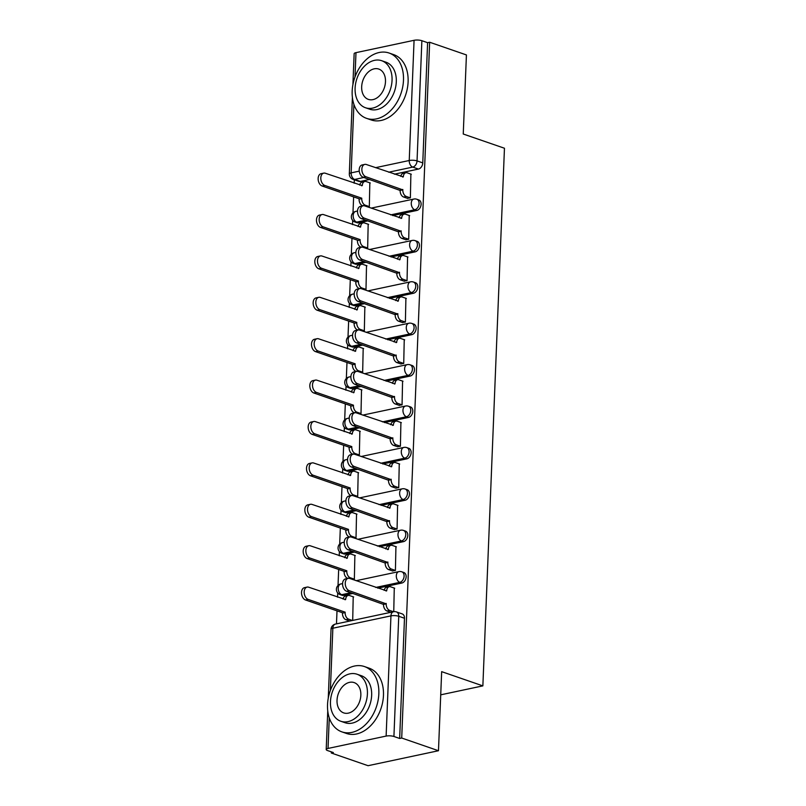 <?xml version="1.0" encoding="UTF-8"?>
<svg xmlns="http://www.w3.org/2000/svg" width="806" height="806" viewBox="0 0 806 806"><rect width="100%" height="100%" fill="white"/><g stroke="black" fill="none" stroke-linecap="round" stroke-linejoin="round"><path stroke-width="1.21" d="M392.724 215.585L416.793 210.467A5.531 3.909 -71 0 0 421.105 204.291A5.531 3.909 -71 0 0 418.808 199.938L416.773 199.233A5.531 3.909 109 0 1 419.08 203.586A5.531 3.909 109 0 1 414.758 209.762L390.698 214.88M391.061 256.983L415.13 251.865A5.531 3.909 -71 0 0 419.442 245.689A5.531 3.909 -71 0 0 417.145 241.337L415.11 240.631A5.531 3.909 109 0 1 417.407 244.984A5.531 3.909 109 0 1 413.095 251.16L389.036 256.278M389.399 298.381L413.468 293.263A5.531 3.909 -71 0 0 417.78 287.077A5.531 3.909 -71 0 0 415.483 282.725L413.448 282.029A5.531 3.909 109 0 1 415.745 286.382A5.531 3.909 109 0 1 411.433 292.558L387.374 297.676M387.736 339.779L411.806 334.661A5.531 3.909 -71 0 0 416.118 328.475A5.531 3.909 -71 0 0 413.821 324.123L411.785 323.428A5.531 3.909 109 0 1 414.083 327.78A5.531 3.909 109 0 1 409.77 333.956L385.711 339.074M386.074 381.167L410.143 376.059A5.531 3.909 -71 0 0 414.455 369.873A5.531 3.909 -71 0 0 412.158 365.521L410.123 364.816A5.531 3.909 109 0 1 412.42 369.168A5.531 3.909 109 0 1 408.108 375.354L384.049 380.472M384.412 422.566L408.471 417.448A5.531 3.909 -71 0 0 412.793 411.272A5.531 3.909 -71 0 0 410.496 406.919L408.461 406.214A5.531 3.909 109 0 1 410.758 410.566A5.531 3.909 109 0 1 406.446 416.752L382.387 421.87M382.749 463.964L406.808 458.846A5.531 3.909 -71 0 0 411.131 452.67A5.531 3.909 -71 0 0 408.833 448.317L406.798 447.612A5.531 3.909 109 0 1 409.095 451.965A5.531 3.909 109 0 1 404.783 458.151L380.724 463.269M381.087 505.362L405.146 500.244A5.531 3.909 -71 0 0 409.468 494.068A5.531 3.909 -71 0 0 407.171 489.716L405.136 489.01A5.531 3.909 109 0 1 407.433 493.363A5.531 3.909 109 0 1 403.121 499.539L379.062 504.657M379.425 546.76L403.484 541.642A5.531 3.909 -71 0 0 407.806 535.466A5.531 3.909 -71 0 0 405.509 531.114L403.474 530.408A5.531 3.909 109 0 1 405.771 534.761A5.531 3.909 109 0 1 401.459 540.937L377.389 546.055M377.762 588.158L401.821 583.04A5.531 3.909 -71 0 0 406.143 576.854A5.531 3.909 -71 0 0 403.846 572.502L401.811 571.807A5.531 3.909 109 0 1 404.108 576.159A5.531 3.909 109 0 1 399.796 582.335L375.727 587.453M354.318 179.809L354.187 183.214M353.633 196.886L352.988 212.885M352.685 220.421L352.524 224.612M351.97 238.284L351.325 254.283M351.023 261.819L350.862 266.01M350.308 279.682L349.663 295.681M349.361 303.217L349.2 307.398M348.645 321.08L348.001 337.069M347.698 344.615L347.537 348.797M346.983 362.478L346.338 378.467M346.036 386.003L345.875 390.195M345.321 403.877L344.676 419.866M344.374 427.402L344.212 431.593M343.658 445.265L343.013 461.264M342.711 468.8L342.54 472.991M341.996 486.663L341.351 502.662M341.049 510.198L340.878 514.389M340.334 528.061L339.689 544.06M339.386 551.596L339.215 555.787M338.671 569.459L338.026 585.458M337.724 592.994L337.553 597.175M337.009 610.857L336.485 623.864M331.347 751.877L331.296 753.005L333.352 752.562L327.619 750.588A5.531 1.531 -177.7 0 1 326.208 749.489A5.531 1.531 -177.7 0 1 328.032 748.442L386.124 736.08L390.95 615.875L332.858 628.227L330.359 690.51M438.474 750.729L401.71 738.024L429.648 42.244L466.422 54.939L463.249 134.018L504.455 148.244L482.865 685.876L441.658 671.65L438.474 750.729L368.07 765.7L331.296 753.005M352.907 84.66L354.146 53.71A5.531 1.531 2.3 0 1 355.98 52.652L414.072 40.3A5.531 1.531 2.3 0 1 421.87 40.703L427.603 42.678L422.767 162.893A5.531 3.909 109 0 1 418.455 169.069L394.396 174.187M369.541 179.476L360.363 181.431L354.63 179.446A5.531 3.909 109 0 1 353.038 179.365L358.771 181.34A5.531 3.909 -71 0 0 360.363 181.431M427.603 42.678L429.648 42.244M399.655 738.467L404.481 618.252A5.531 3.909 -71 0 0 402.184 613.9L396.451 611.925A5.531 3.909 109 0 1 398.748 616.278L393.922 736.483L399.655 738.467L401.71 738.024M393.922 736.483A5.531 1.531 -177.7 0 0 386.124 736.08M393.751 611.694L394.265 588.068M352.706 620.418L353.209 596.803M352.776 579.524L354.358 579.192L354.872 555.405M392.341 570.87L395.414 570.457L395.927 546.67M354.439 538.126L356.02 537.793L356.534 514.006M394.003 529.471L397.076 529.058L397.59 505.271M356.101 496.738L357.683 496.395L358.196 472.608M395.665 488.073L398.738 487.66L399.252 463.873M357.763 455.34L359.345 454.997L359.859 431.21M397.328 446.675L400.401 446.272L400.914 422.485M359.426 413.941L361.007 413.599L361.521 389.812M398.99 405.277L402.063 404.874L402.577 381.087M361.088 372.543L362.67 372.211L363.184 348.424M400.653 363.889L403.725 363.476L404.239 339.689M362.75 331.145L364.332 330.813L364.846 307.026M402.315 322.491L405.388 322.078L405.902 298.291M364.413 289.747L365.995 289.414L366.508 265.627M403.977 281.093L407.05 280.679L407.564 256.892M366.075 248.349L367.657 248.016L368.171 224.229M405.64 239.694L408.713 239.281L409.226 215.494M367.738 206.961L369.319 206.618L369.833 182.831M407.302 198.296L410.375 197.883L410.889 174.096M367.879 220.874L358.7 222.819L356.665 222.124A5.531 3.909 109 0 1 355.073 222.043L357.108 222.738A5.531 3.909 -71 0 0 358.7 222.819M366.216 262.262L357.038 264.217L355.003 263.522A5.531 3.909 109 0 1 353.411 263.441L355.446 264.136A5.531 3.909 -71 0 0 357.038 264.217M364.554 303.661L355.375 305.615L353.34 304.92A5.531 3.909 109 0 1 351.748 304.829L353.784 305.534A5.531 3.909 -71 0 0 355.375 305.615M362.891 345.059L353.713 347.013L351.678 346.308A5.531 3.909 109 0 1 350.086 346.227L352.121 346.933A5.531 3.909 -71 0 0 353.713 347.013M361.229 386.457L352.051 388.411L350.016 387.706A5.531 3.909 109 0 1 348.424 387.626L350.459 388.331A5.531 3.909 -71 0 0 352.051 388.411M359.567 427.855L350.388 429.81L348.353 429.104A5.531 3.909 109 0 1 346.761 429.024L348.797 429.729A5.531 3.909 -71 0 0 350.388 429.81M357.904 469.253L348.726 471.208L346.691 470.503A5.531 3.909 109 0 1 345.099 470.422L347.134 471.117A5.531 3.909 -71 0 0 348.726 471.208M356.242 510.651L347.064 512.596L345.028 511.901A5.531 3.909 109 0 1 343.437 511.82L345.472 512.515A5.531 3.909 -71 0 0 347.064 512.596M354.58 552.039L345.401 553.994L343.366 553.299A5.531 3.909 109 0 1 341.774 553.218L343.809 553.913A5.531 3.909 -71 0 0 345.401 553.994M352.917 593.438L343.739 595.392L341.704 594.697A5.531 3.909 109 0 1 340.112 594.606L342.147 595.312A5.531 3.909 -71 0 0 343.739 595.392M440.721 694.832L482.865 685.876M394.698 588.219L390.618 586.808A5.531 3.597 78 0 0 389.258 586.708A5.531 3.597 78 0 0 386.709 590.838L349.733 578.476A6.357 4.141 78 0 0 348.162 578.365A6.357 4.141 78 0 0 345.27 584.269A6.357 4.141 78 0 0 349.24 590.687L386.185 603.845A5.531 3.597 78 0 0 389.671 610.424L387.001 610.998A5.531 3.597 -102 0 1 383.515 604.409L346.58 591.251A6.357 4.141 -102 0 1 342.6 584.844A6.357 4.141 -102 0 1 345.502 578.93L348.162 578.365M390.819 612.308L387.001 610.998M384.16 590.365A5.531 3.597 -102 0 1 386.588 587.282L389.258 586.708M404.481 618.252L398.748 616.278A5.531 1.531 2.3 0 0 390.95 615.875A5.531 3.597 -102 0 1 393.499 611.744L389.671 610.424M386.205 603.442L383.535 604.016M349.764 621.043L345.945 619.723A5.531 3.597 -102 0 1 342.459 613.144L345.129 612.57A5.531 3.597 78 0 0 348.615 619.159L352.434 620.479M353.643 596.954L349.562 595.543A5.531 3.597 78 0 0 348.202 595.443A5.531 3.597 78 0 0 345.653 599.573L308.678 587.211A6.357 4.141 78 0 0 307.116 587.09A6.357 4.141 78 0 0 304.215 593.004A6.357 4.141 78 0 0 308.194 599.412L345.149 612.177M342.479 612.741L305.524 599.986A6.357 4.141 -102 0 1 301.545 593.569A6.357 4.141 -102 0 1 304.446 587.665L307.116 587.09M343.104 599.1A5.531 3.597 -102 0 1 345.532 596.007L348.202 595.443M396.361 546.821L392.28 545.41A5.531 3.597 78 0 0 390.92 545.309A5.531 3.597 78 0 0 388.371 549.44L351.396 537.078A6.357 4.141 78 0 0 349.824 536.967A6.357 4.141 78 0 0 346.933 542.871A6.357 4.141 78 0 0 350.902 549.289L387.847 562.447A5.531 3.597 78 0 0 391.333 569.026L388.663 569.6A5.531 3.597 -102 0 1 385.177 563.011L348.242 549.853A6.357 4.141 -102 0 1 344.263 543.446A6.357 4.141 -102 0 1 347.164 537.531L349.824 536.967M392.774 571.021L388.663 569.6M385.822 548.967A5.531 3.597 -102 0 1 388.25 545.884L390.92 545.309M395.414 570.436L391.333 569.026M387.867 562.044L385.197 562.618M398.023 505.422L393.943 504.012A5.531 3.597 78 0 0 392.582 503.911A5.531 3.597 78 0 0 390.033 508.042L353.058 495.68A6.357 4.141 78 0 0 351.487 495.569A6.357 4.141 78 0 0 348.595 501.483A6.357 4.141 78 0 0 352.565 507.891L389.51 521.049A5.531 3.597 78 0 0 392.996 527.638L390.326 528.202A5.531 3.597 -102 0 1 386.84 521.613L349.905 508.455A6.357 4.141 -102 0 1 345.925 502.047A6.357 4.141 -102 0 1 348.827 496.133L351.487 495.569M394.436 529.623L390.326 528.202M387.485 507.568A5.531 3.597 -102 0 1 389.913 504.485L392.582 503.911M397.076 529.038L392.996 527.638M389.53 520.656L386.86 521.22M347.88 578.426L347.608 578.325A5.531 3.597 -102 0 1 344.122 571.746L346.792 571.182A5.531 3.597 78 0 0 350.278 577.761L354.358 579.171M355.305 555.556L351.225 554.145A5.531 3.597 78 0 0 349.864 554.044A5.531 3.597 78 0 0 347.315 558.175L310.34 545.813A6.357 4.141 78 0 0 308.779 545.702A6.357 4.141 78 0 0 305.877 551.606A6.357 4.141 78 0 0 309.857 558.024L346.812 570.779M344.142 571.343L307.187 558.588A6.357 4.141 -102 0 1 303.207 552.17A6.357 4.141 -102 0 1 306.109 546.267L308.779 545.702M344.767 557.702A5.531 3.597 -102 0 1 347.195 554.609L349.864 554.044M349.542 537.028L349.27 536.937A5.531 3.597 -102 0 1 345.784 530.348L348.454 529.784A5.531 3.597 78 0 0 351.94 536.363L356.02 537.773M356.967 514.157L352.887 512.747A5.531 3.597 78 0 0 351.527 512.646A5.531 3.597 78 0 0 348.978 516.777L312.003 504.415A6.357 4.141 78 0 0 310.441 504.304A6.357 4.141 78 0 0 307.539 510.208A6.357 4.141 78 0 0 311.519 516.626L348.474 529.381M345.804 529.955L308.849 517.19A6.357 4.141 -102 0 1 304.87 510.782A6.357 4.141 -102 0 1 307.771 504.868L310.441 504.304M346.429 516.303A5.531 3.597 -102 0 1 348.857 513.21L351.527 512.646M378.84 693.754A34.547 24.422 -71 0 0 364.463 666.562A34.547 24.422 -71 0 0 327.528 704.676A34.547 24.422 -71 0 0 341.905 731.878A34.547 24.422 -71 0 0 378.84 693.754M341.905 731.878L346.53 733.47A34.547 24.422 -71 0 0 383.465 695.356A34.547 24.422 -71 0 0 369.077 668.154L364.463 666.562M357.058 674.239L361.31 675.7A24.875 17.581 109 0 1 371.657 695.286A24.875 17.581 109 0 1 345.069 722.73L340.817 721.259A24.875 17.581 -71 0 0 367.415 693.815A24.875 17.581 -71 0 0 357.058 674.239A24.875 17.581 -71 0 0 330.46 701.673A24.875 17.581 -71 0 0 340.817 721.259M337.029 700.283A16.029 11.334 -71 0 0 343.709 712.897A16.029 11.334 -71 0 0 360.846 695.215A16.029 11.334 -71 0 0 354.166 682.591A16.029 11.334 -71 0 0 337.029 700.283M403.484 80.237A34.547 24.422 -71 0 0 389.107 53.035A34.547 24.422 -71 0 0 352.172 91.149A34.547 24.422 -71 0 0 366.549 118.351A34.547 24.422 -71 0 0 403.484 80.237M366.549 118.351L371.173 119.943A34.547 24.422 -71 0 0 408.108 81.829A34.547 24.422 -71 0 0 393.721 54.637L389.107 53.035M381.691 60.712L385.943 62.183A24.875 17.581 109 0 1 396.3 81.769A24.875 17.581 109 0 1 369.712 109.213L365.461 107.742A24.875 17.581 -71 0 0 392.048 80.298A24.875 17.581 -71 0 0 381.691 60.712A24.875 17.581 -71 0 0 355.103 88.156A24.875 17.581 -71 0 0 365.461 107.742M361.672 86.756A16.029 11.334 -71 0 0 368.342 99.38A16.029 11.334 -71 0 0 385.48 81.698A16.029 11.334 -71 0 0 378.81 69.074A16.029 11.334 -71 0 0 361.672 86.756M399.685 464.024L395.605 462.624A5.531 3.597 78 0 0 394.245 462.523A5.531 3.597 78 0 0 391.696 466.654L354.721 454.292A6.357 4.141 78 0 0 353.159 454.171A6.357 4.141 78 0 0 350.257 460.085A6.357 4.141 78 0 0 354.227 466.493L391.172 479.651A5.531 3.597 78 0 0 394.658 486.24L391.988 486.804A5.531 3.597 -102 0 1 388.502 480.225L351.567 467.057A6.357 4.141 -102 0 1 347.588 460.649A6.357 4.141 -102 0 1 350.489 454.745L353.159 454.171M396.099 488.224L391.988 486.804M389.147 466.17A5.531 3.597 -102 0 1 391.575 463.087L394.245 462.523M398.738 487.65L394.658 486.24M391.192 479.258L388.522 479.822M401.348 422.636L397.267 421.226A5.531 3.597 78 0 0 395.907 421.125A5.531 3.597 78 0 0 393.358 425.256L356.383 412.894A6.357 4.141 78 0 0 354.821 412.773A6.357 4.141 78 0 0 351.92 418.687A6.357 4.141 78 0 0 355.889 425.094L392.834 438.252A5.531 3.597 78 0 0 396.32 444.841L393.65 445.406A5.531 3.597 -102 0 1 390.164 438.827L353.23 425.669A6.357 4.141 -102 0 1 349.25 419.251A6.357 4.141 -102 0 1 352.151 413.347L354.821 412.773M397.771 446.826L393.65 445.406M390.809 424.772A5.531 3.597 -102 0 1 393.237 421.689L395.907 421.125M400.401 446.252L396.32 444.841M392.854 437.86L390.185 438.424M403.01 381.238L398.93 379.828A5.531 3.597 78 0 0 397.57 379.727A5.531 3.597 78 0 0 395.021 383.858L358.045 371.495A6.357 4.141 78 0 0 356.484 371.375A6.357 4.141 78 0 0 353.582 377.289A6.357 4.141 78 0 0 357.562 383.696L394.497 396.864A5.531 3.597 78 0 0 397.983 403.443L395.313 404.008A5.531 3.597 -102 0 1 391.827 397.429L354.892 384.271A6.357 4.141 -102 0 1 350.912 377.853A6.357 4.141 -102 0 1 353.814 371.949L356.484 371.375M399.433 405.428L395.313 404.008M392.472 383.384A5.531 3.597 -102 0 1 394.9 380.291L397.57 379.727M402.063 404.854L397.983 403.443M394.517 396.461L391.847 397.026M351.204 495.63L350.932 495.539A5.531 3.597 -102 0 1 347.446 488.95L350.116 488.386A5.531 3.597 78 0 0 353.602 494.965L357.683 496.375M358.63 472.759L354.549 471.349A5.531 3.597 78 0 0 353.189 471.248A5.531 3.597 78 0 0 350.64 475.379L313.665 463.017A6.357 4.141 78 0 0 312.103 462.906A6.357 4.141 78 0 0 309.202 468.81A6.357 4.141 78 0 0 313.181 475.228L350.136 487.983M347.467 488.557L310.512 475.792A6.357 4.141 -102 0 1 306.532 469.384A6.357 4.141 -102 0 1 309.433 463.47L312.103 462.906M348.091 474.905A5.531 3.597 -102 0 1 350.519 471.822L353.189 471.248M352.867 454.231L352.595 454.141A5.531 3.597 -102 0 1 349.109 447.552L351.779 446.987A5.531 3.597 78 0 0 355.265 453.566L359.345 454.977M360.292 431.361L356.212 429.951A5.531 3.597 78 0 0 354.852 429.85A5.531 3.597 78 0 0 352.303 433.981L315.327 421.619A6.357 4.141 78 0 0 313.766 421.508A6.357 4.141 78 0 0 310.864 427.422A6.357 4.141 78 0 0 314.844 433.83L351.799 446.595M349.129 447.159L312.174 434.394A6.357 4.141 -102 0 1 308.194 427.986A6.357 4.141 -102 0 1 311.096 422.072L313.766 421.508M349.754 433.507A5.531 3.597 -102 0 1 352.182 430.424L354.852 429.85M354.529 412.833L354.257 412.743A5.531 3.597 -102 0 1 350.781 406.164L353.441 405.589A5.531 3.597 78 0 0 356.927 412.178L361.007 413.579M361.954 389.963L357.874 388.552A5.531 3.597 78 0 0 356.514 388.462A5.531 3.597 78 0 0 353.965 392.593L316.99 380.231A6.357 4.141 78 0 0 315.428 380.11A6.357 4.141 78 0 0 312.526 386.024A6.357 4.141 78 0 0 316.506 392.431L353.461 405.196M350.791 405.761L313.836 392.996A6.357 4.141 -102 0 1 309.857 386.588A6.357 4.141 -102 0 1 312.758 380.674L315.428 380.11M351.416 392.109A5.531 3.597 -102 0 1 353.844 389.026L356.514 388.462M404.672 339.84L400.592 338.429A5.531 3.597 78 0 0 399.232 338.329A5.531 3.597 78 0 0 396.683 342.459L359.708 330.097A6.357 4.141 78 0 0 358.146 329.986A6.357 4.141 78 0 0 355.245 335.89A6.357 4.141 78 0 0 359.224 342.308L396.159 355.466A5.531 3.597 78 0 0 399.645 362.045L396.975 362.609A5.531 3.597 -102 0 1 393.489 356.03L356.554 342.872A6.357 4.141 -102 0 1 352.575 336.455A6.357 4.141 -102 0 1 355.476 330.551L358.146 329.986M401.096 364.03L396.975 362.609M394.134 341.986A5.531 3.597 -102 0 1 396.562 338.893L399.232 338.329M403.725 363.456L399.645 362.045M396.179 355.063L393.509 355.627M356.192 371.435L355.92 371.344A5.531 3.597 -102 0 1 352.444 364.765L355.103 364.191A5.531 3.597 78 0 0 358.589 370.78L362.67 372.191M363.617 348.565L359.536 347.164A5.531 3.597 78 0 0 358.176 347.064A5.531 3.597 78 0 0 355.627 351.194L318.652 338.832A6.357 4.141 78 0 0 317.09 338.711A6.357 4.141 78 0 0 314.189 344.625A6.357 4.141 78 0 0 318.169 351.033L355.124 363.798M352.454 364.362L315.499 351.607A6.357 4.141 -102 0 1 311.519 345.19A6.357 4.141 -102 0 1 314.421 339.286L317.09 338.711M353.078 350.711A5.531 3.597 -102 0 1 355.506 347.628L358.176 347.064M406.335 298.442L402.254 297.031A5.531 3.597 78 0 0 400.894 296.93A5.531 3.597 78 0 0 398.345 301.061L361.37 288.699A6.357 4.141 78 0 0 359.808 288.588A6.357 4.141 78 0 0 356.907 294.492A6.357 4.141 78 0 0 360.887 300.91L397.821 314.068A5.531 3.597 78 0 0 401.307 320.647L398.638 321.221A5.531 3.597 -102 0 1 395.152 314.632L358.217 301.474A6.357 4.141 -102 0 1 354.237 295.067A6.357 4.141 -102 0 1 357.139 289.153L359.808 288.588M402.758 322.642L398.638 321.221M395.796 300.588A5.531 3.597 -102 0 1 398.224 297.505L400.894 296.93M405.388 322.057L401.307 320.647M397.842 313.665L395.172 314.239M357.854 330.047L357.582 329.946A5.531 3.597 -102 0 1 354.106 323.367L356.766 322.793A5.531 3.597 78 0 0 360.252 329.382L364.332 330.792M365.279 307.177L361.199 305.766A5.531 3.597 78 0 0 359.839 305.665A5.531 3.597 78 0 0 357.29 309.796L320.314 297.434A6.357 4.141 78 0 0 318.753 297.313A6.357 4.141 78 0 0 315.851 303.227A6.357 4.141 78 0 0 319.831 309.635L356.786 322.4M354.116 322.964L317.161 310.209A6.357 4.141 -102 0 1 313.181 303.791A6.357 4.141 -102 0 1 316.083 297.888L318.753 297.313M354.741 309.323A5.531 3.597 -102 0 1 357.169 306.23L359.839 305.665M407.997 257.043L403.917 255.633A5.531 3.597 78 0 0 402.557 255.532A5.531 3.597 78 0 0 400.008 259.663L363.032 247.301A6.357 4.141 78 0 0 361.471 247.19A6.357 4.141 78 0 0 358.569 253.094A6.357 4.141 78 0 0 362.549 259.512L399.484 272.67A5.531 3.597 78 0 0 402.97 279.249L400.3 279.823A5.531 3.597 -102 0 1 396.814 273.234L359.879 260.076A6.357 4.141 -102 0 1 355.899 253.668A6.357 4.141 -102 0 1 358.801 247.754L361.471 247.19M404.421 281.244L400.3 279.823M397.459 259.189A5.531 3.597 -102 0 1 399.887 256.106L402.557 255.532M407.05 280.659L402.97 279.249M399.504 272.267L396.834 272.841M359.516 288.649L359.244 288.548A5.531 3.597 -102 0 1 355.768 281.969L358.428 281.405A5.531 3.597 78 0 0 361.914 287.984L365.995 289.394M366.942 265.779L362.861 264.368A5.531 3.597 78 0 0 361.501 264.267A5.531 3.597 78 0 0 358.952 268.398L321.977 256.036A6.357 4.141 78 0 0 320.415 255.925A6.357 4.141 78 0 0 317.514 261.829A6.357 4.141 78 0 0 321.493 268.247L358.448 281.002M355.778 281.566L318.823 268.811A6.357 4.141 -102 0 1 314.844 262.393A6.357 4.141 -102 0 1 317.745 256.489L320.415 255.925M356.403 267.924A5.531 3.597 -102 0 1 358.831 264.831L361.501 264.267M409.66 215.645L405.579 214.235A5.531 3.597 78 0 0 404.219 214.134A5.531 3.597 78 0 0 401.67 218.265L364.695 205.903A6.357 4.141 78 0 0 363.133 205.792A6.357 4.141 78 0 0 360.232 211.706A6.357 4.141 78 0 0 364.211 218.114L401.146 231.272A5.531 3.597 78 0 0 404.632 237.861L401.962 238.425A5.531 3.597 -102 0 1 398.476 231.836L361.541 218.678A6.357 4.141 -102 0 1 357.562 212.27A6.357 4.141 -102 0 1 360.463 206.356L363.133 205.792M406.083 239.845L401.962 238.425M399.121 217.791A5.531 3.597 -102 0 1 401.549 214.708L404.219 214.134M408.713 239.261L404.632 237.861M401.166 230.879L398.496 231.443M361.179 247.251L360.907 247.16A5.531 3.597 -102 0 1 357.431 240.571L360.091 240.007A5.531 3.597 78 0 0 363.577 246.586L367.657 247.996M368.604 224.38L364.524 222.97A5.531 3.597 78 0 0 363.163 222.869A5.531 3.597 78 0 0 360.614 227L323.639 214.638A6.357 4.141 78 0 0 322.078 214.527A6.357 4.141 78 0 0 319.176 220.431A6.357 4.141 78 0 0 323.156 226.849L360.111 239.604M357.441 240.178L320.486 227.413A6.357 4.141 -102 0 1 316.506 221.005A6.357 4.141 -102 0 1 319.408 215.091L322.078 214.527M358.065 226.526A5.531 3.597 -102 0 1 360.494 223.433L363.163 222.869M411.322 174.247L407.242 172.837A5.531 3.597 78 0 0 405.881 172.746A5.531 3.597 78 0 0 403.332 176.877L366.357 164.515A6.357 4.141 78 0 0 364.796 164.394A6.357 4.141 78 0 0 361.894 170.308A6.357 4.141 78 0 0 365.874 176.716L402.809 189.873A5.531 3.597 78 0 0 406.295 196.463L403.625 197.027A5.531 3.597 -102 0 1 400.139 190.448L363.204 177.28A6.357 4.141 -102 0 1 359.224 170.872A6.357 4.141 -102 0 1 362.126 164.968L364.796 164.394M407.745 198.447L403.625 197.027M400.784 176.393A5.531 3.597 -102 0 1 403.212 173.31L405.881 172.746M410.375 197.873L406.295 196.463M402.829 189.481L400.159 190.045M362.841 205.852L362.569 205.762A5.531 3.597 -102 0 1 359.093 199.173L361.763 198.608A5.531 3.597 78 0 0 365.239 205.187L369.319 206.598M370.266 182.982L366.186 181.572A5.531 3.597 78 0 0 364.826 181.471A5.531 3.597 78 0 0 362.277 185.602L325.312 173.24A6.357 4.141 78 0 0 323.74 173.129A6.357 4.141 78 0 0 320.838 179.033A6.357 4.141 78 0 0 324.818 185.451L361.773 198.205M359.103 198.78L322.148 186.015A6.357 4.141 -102 0 1 318.169 179.607A6.357 4.141 -102 0 1 321.07 173.693L323.74 173.129M359.728 185.128A5.531 3.597 -102 0 1 362.156 182.045L364.826 181.471M416.793 210.467L414.758 209.762A5.531 3.597 -102 0 1 411.272 203.183A5.531 3.597 78 0 1 413.821 199.052L371.133 208.129M415.13 251.865L413.095 251.16A5.531 3.597 -102 0 1 409.609 244.581A5.531 3.597 78 0 1 412.158 240.45L369.47 249.528M413.468 293.263L411.433 292.558A5.531 3.597 -102 0 1 407.947 285.979A5.531 3.597 78 0 1 410.496 281.848L367.808 290.926M411.806 334.661L409.77 333.956A5.531 3.597 -102 0 1 406.284 327.377A5.531 3.597 78 0 1 408.833 323.246L366.146 332.324M410.143 376.059L408.108 375.354A5.531 3.597 -102 0 1 404.622 368.765A5.531 3.597 78 0 1 407.171 364.634L364.483 373.722M408.471 417.448L406.446 416.752A5.531 3.597 -102 0 1 402.96 410.163A5.531 3.597 78 0 1 405.509 406.033L362.821 415.11M406.808 458.846L404.783 458.151A5.531 3.597 -102 0 1 401.297 451.562A5.531 3.597 78 0 1 403.846 447.431L361.159 456.508M405.146 500.244L403.121 499.539A5.531 3.597 -102 0 1 399.635 492.96A5.531 3.597 78 0 1 402.184 488.829L359.496 497.906M403.484 541.642L401.459 540.937A5.531 3.597 -102 0 1 397.973 534.358A5.531 3.597 78 0 1 400.522 530.227L357.834 539.305M401.821 583.04L399.796 582.335A5.531 3.597 -102 0 1 396.31 575.756A5.531 3.597 78 0 1 398.859 571.625L356.171 580.703M418.455 169.069L412.722 167.094L388.663 172.212M363.818 177.491L354.63 179.446A5.531 3.597 78 0 1 351.154 172.867L359.254 171.144M375.536 167.678L409.236 160.505L414.072 40.3M355.98 52.652L355.003 76.993M353.905 104.347L351.154 172.867A5.531 1.531 -177.7 0 0 349.32 173.915A5.531 5.531 0 0 0 353.038 179.365M329.261 717.864L328.032 748.442M365.843 220.169L356.665 222.124A5.531 3.597 78 0 1 353.179 215.534A5.531 3.597 78 0 1 355.728 211.404A5.531 5.531 0 0 0 355.073 222.043M364.181 261.567L355.003 263.522A5.531 3.597 78 0 1 351.517 256.933A5.531 3.597 78 0 1 354.066 252.802A5.531 5.531 0 0 0 353.411 263.441M362.519 302.965L353.34 304.92A5.531 3.597 78 0 1 349.854 298.331A5.531 3.597 78 0 1 352.403 294.2A5.531 5.531 0 0 0 351.748 304.829M360.856 344.364L351.678 346.308A5.531 3.597 78 0 1 348.192 339.729A5.531 3.597 78 0 1 350.741 335.598A5.531 5.531 0 0 0 350.086 346.227M359.194 385.752L350.016 387.706A5.531 3.597 78 0 1 346.53 381.127A5.531 3.597 78 0 1 349.079 376.996A5.531 5.531 0 0 0 348.424 387.626M357.532 427.15L348.353 429.104A5.531 3.597 78 0 1 344.867 422.525A5.531 3.597 78 0 1 347.416 418.395A5.531 5.531 0 0 0 346.761 429.024M355.869 468.548L346.691 470.503A5.531 3.597 78 0 1 343.205 463.924A5.531 3.597 78 0 1 345.754 459.783A5.531 5.531 0 0 0 345.099 470.422M354.207 509.946L345.028 511.901A5.531 3.597 78 0 1 341.543 505.312A5.531 3.597 78 0 1 344.091 501.181A5.531 5.531 0 0 0 343.437 511.82M352.544 551.344L343.366 553.299A5.531 3.597 78 0 1 339.88 546.71A5.531 3.597 78 0 1 342.429 542.579A5.531 5.531 0 0 0 341.774 553.218M350.882 592.742L341.704 594.697A5.531 3.597 78 0 1 338.218 588.108A5.531 3.597 78 0 1 340.767 583.977A5.531 5.531 0 0 0 340.112 594.606M422.767 162.893L417.045 160.908A5.531 3.909 109 0 1 412.722 167.094A5.531 3.597 78 0 1 409.236 160.505A5.531 1.531 2.3 0 1 417.045 160.908L421.87 40.703M331.034 629.285A5.531 1.531 -177.7 0 1 332.858 628.227A5.531 3.597 -102 0 1 335.407 624.096A5.531 5.531 0 0 0 331.034 629.285L328.264 698.177M386.709 590.838L385.983 590.989M386.185 603.845L383.515 604.409M349.24 590.687L346.58 591.251M342.459 613.144L345.129 612.57M345.945 619.723L348.615 619.159M344.928 599.724L345.653 599.573M305.524 599.986L308.194 599.412M388.371 549.44L387.646 549.601M387.847 562.447L385.177 563.011M350.902 549.289L348.242 549.853M390.033 508.042L389.308 508.203M389.51 521.049L386.84 521.613M352.565 507.891L349.905 508.455M344.122 571.746L346.792 571.182M347.608 578.325L350.278 577.761M346.59 558.326L347.315 558.175M307.187 558.588L309.857 558.024M345.784 530.348L348.454 529.784M349.27 536.937L351.94 536.363M348.252 516.928L348.978 516.777M308.849 517.19L311.519 516.626M391.696 466.654L390.97 466.805M391.172 479.651L388.502 480.225M354.227 466.493L351.567 467.057M393.358 425.256L392.633 425.407M392.834 438.252L390.164 438.827M355.889 425.094L353.23 425.669M395.021 383.858L394.295 384.009M394.497 396.864L391.827 397.429M357.562 383.696L354.892 384.271M347.446 488.95L350.116 488.386M350.932 495.539L353.602 494.965M349.915 475.54L350.64 475.379M310.512 475.792L313.181 475.228M349.109 447.552L351.779 446.987M352.595 454.141L355.265 453.566M351.577 434.142L352.303 433.981M312.174 434.394L314.844 433.83M350.781 406.164L353.441 405.589M354.257 412.743L356.927 412.178M353.24 392.744L353.965 392.593M313.836 392.996L316.506 392.431M396.683 342.459L395.958 342.61M396.159 355.466L393.489 356.03M359.224 342.308L356.554 342.872M352.444 364.765L355.103 364.191M355.92 371.344L358.589 370.78M354.902 351.345L355.627 351.194M315.499 351.607L318.169 351.033M398.345 301.061L397.62 301.212M397.821 314.068L395.152 314.632M360.887 300.91L358.217 301.474M354.106 323.367L356.766 322.793M357.582 329.946L360.252 329.382M356.564 309.947L357.29 309.796M317.161 310.209L319.831 309.635M400.008 259.663L399.282 259.824M399.484 272.67L396.814 273.234M362.549 259.512L359.879 260.076M355.768 281.969L358.428 281.405M359.244 288.548L361.914 287.984M358.227 268.549L358.952 268.398M318.823 268.811L321.493 268.247M401.67 218.265L400.945 218.426M401.146 231.272L398.476 231.836M364.211 218.114L361.541 218.678M357.431 240.571L360.091 240.007M360.907 247.16L363.577 246.586M359.899 227.151L360.614 227M320.486 227.413L323.156 226.849M403.332 176.877L402.607 177.028M402.809 189.873L400.139 190.448M365.874 176.716L363.204 177.28M359.093 199.173L361.763 198.608M362.569 205.762L365.239 205.187M361.562 185.763L362.277 185.602M322.148 186.015L324.818 185.451M340.767 583.977L342.57 583.594M401.811 571.807A5.531 5.531 0 0 0 398.859 571.625M342.429 542.579L344.233 542.196M403.474 530.408A5.531 5.531 0 0 0 400.522 530.227M344.091 501.181L345.895 500.798M405.136 489.01A5.531 5.531 0 0 0 402.184 488.829M345.754 459.783L347.557 459.4M406.798 447.612A5.531 5.531 0 0 0 403.846 447.431M347.416 418.395L349.23 418.002M408.461 406.214A5.531 5.531 0 0 0 405.509 406.033M349.079 376.996L350.892 376.614M410.123 364.816A5.531 5.531 0 0 0 407.171 364.634M350.741 335.598L352.554 335.215M411.785 323.428A5.531 5.531 0 0 0 408.833 323.246M352.403 294.2L354.217 293.817M413.448 282.029A5.531 5.531 0 0 0 410.496 281.848M354.066 252.802L355.879 252.419M415.11 240.631A5.531 5.531 0 0 0 412.158 240.45M355.728 211.404L357.542 211.021M416.773 199.233A5.531 5.531 0 0 0 413.821 199.052M352.393 97.445L349.32 173.915M396.451 611.925A5.531 5.531 0 0 0 393.499 611.744L335.407 624.096M327.75 710.963L326.208 749.489"/></g></svg>
